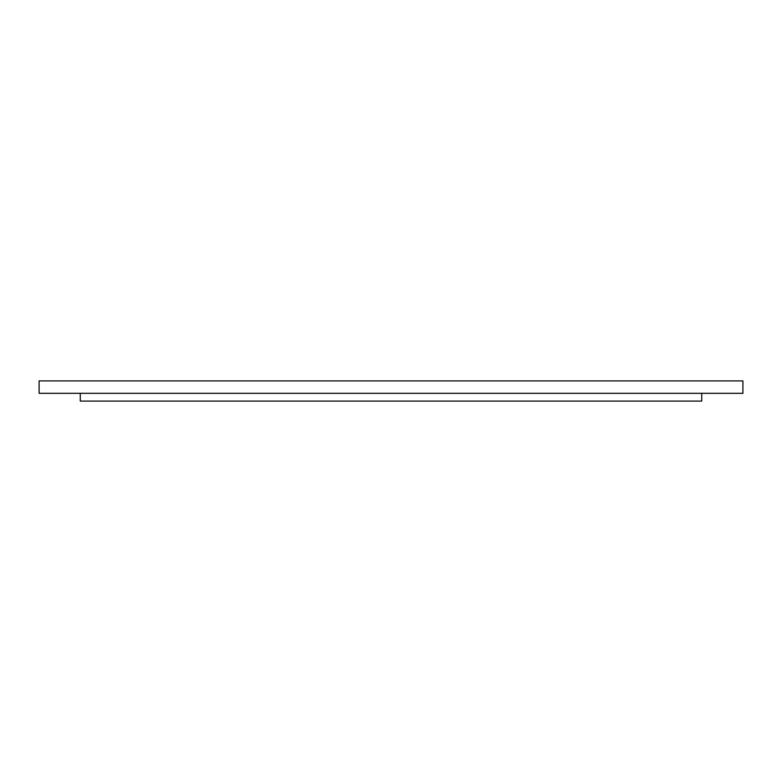 <?xml version="1.0" encoding="UTF-8"?>
<svg xmlns="http://www.w3.org/2000/svg" width="782" height="782" viewBox="0 0 782 782"><rect width="100%" height="100%" fill="white"/><g stroke="black" fill="none" stroke-linecap="round" stroke-linejoin="round"><path stroke-width="1.17" d="M699.822 380.902L39.1 380.902L39.1 393.326L742.9 393.326L742.9 380.902L699.822 380.902M701.728 393.326L701.728 401.098L80.272 401.098L80.272 393.326"/></g></svg>
